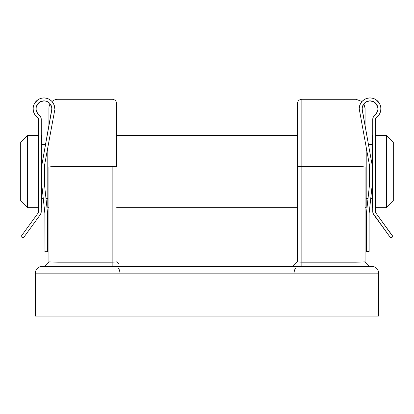 <?xml version="1.0" encoding="UTF-8"?>
<svg xmlns="http://www.w3.org/2000/svg" width="414" height="414" viewBox="0 0 414 414"><rect width="100%" height="100%" fill="white"/><g stroke="black" fill="none" stroke-linecap="round" stroke-linejoin="round"><path stroke-width="0.62" d="M112.158 99.282A4.518 4.518 0 0 1 116.67 103.8L116.67 166.842A4.518 0.316 180 0 0 112.158 166.531L112.158 262.186L57.96 262.186L57.96 166.531L112.158 166.531L112.158 262.186L116.67 261.876L112.158 262.186L112.158 266.388L112.158 262.186L116.67 261.876L112.158 262.186L57.96 262.186L57.96 166.531L112.158 166.531A4.518 0.316 0 0 1 116.67 166.842L116.67 103.8A4.518 4.518 0 0 0 112.158 99.282L57.96 99.282L57.96 166.531A9.03 0.626 180 0 0 48.93 167.158L48.93 261.876L57.96 262.186L48.93 261.876L44.412 266.388L48.086 262.714M48.93 108.318A9.03 9.03 0 0 1 50.125 103.821A9.03 9.03 0 0 0 48.93 108.318L48.93 125.773L48.93 108.318M52.014 101.518A9.03 9.03 0 0 1 57.96 99.282A9.03 9.03 0 0 0 52.014 101.518L52.06 101.57M301.842 99.282L356.04 99.282L301.842 99.282L301.842 166.531L356.04 166.531L356.04 99.282L356.04 166.531L301.842 166.531L301.842 262.186L356.04 262.186L356.04 166.531L356.04 262.186L365.07 261.876L365.07 167.158A9.03 0.626 180 0 0 356.04 166.531A9.03 0.626 0 0 1 365.07 167.158L365.07 261.876L356.04 262.186L356.04 266.388L356.04 262.186L301.842 262.186L301.842 166.531A4.518 0.316 180 0 0 297.33 166.842L297.33 103.8C297.599 101.063 299.105 99.557 301.842 99.282L301.842 166.531A4.518 0.316 0 0 0 297.33 166.842L297.33 261.876L297.33 166.842M378.624 316.068L378.624 273.162L293.94 273.162L293.94 316.068L378.624 316.068L378.624 273.162A6.774 6.774 0 0 0 371.85 266.388A6.774 6.774 0 0 1 378.624 273.162L293.94 273.162L293.94 316.068L120.06 316.068L378.624 316.068M115.263 266.388L42.15 266.388A6.774 6.774 0 0 0 35.376 273.162L35.376 316.068L120.06 316.068L120.06 273.162L35.376 273.162A6.774 6.774 0 0 1 42.15 266.388L371.85 266.388L115.263 266.388L117.002 266.813M57.96 99.282L57.96 166.531A9.03 0.626 0 0 0 48.93 167.158L48.93 261.876L57.96 262.186L48.93 261.876M365.07 125.773L365.07 108.318L365.07 125.773M119.455 269.793L120.06 273.162L35.376 273.162L35.376 316.068L120.06 316.068L120.06 273.162L293.94 273.162L294.545 269.793M297.33 261.876L301.842 262.186L301.842 266.388L301.842 262.186L297.33 261.876L292.812 266.388L295.26 263.941M118.74 263.941L116.67 261.876M57.96 266.388L57.96 262.186L57.96 266.388M365.914 262.714L369.593 266.388L365.07 261.876L356.04 262.186M295.544 268.029L294.131 271.206L293.94 273.162L120.06 273.162L119.869 271.206L118.456 268.029M296.998 266.813L298.737 266.388M27.474 135.414L20.7 142.188L20.7 200.904L27.474 207.678L27.474 135.414L27.474 207.678L38.538 207.678L27.474 207.678L20.7 200.904L20.7 142.188L27.474 135.414L38.538 135.414L27.474 135.414M386.526 207.678L393.3 200.904L393.3 142.188L386.526 135.414L386.526 207.678L386.526 135.414L375.462 135.414L386.526 135.414L393.3 142.188L393.3 200.904L386.526 207.678L375.462 207.678L386.526 207.678M372.75 135.414L372.3 135.414L372.3 165.9L372.3 135.414L372.75 135.414M372.3 207.678L372.75 207.678L372.3 207.678L372.3 183.966L372.3 207.678M372.3 144.45L368.434 144.45L372.3 144.45M366.204 198.642L368.01 198.642L366.204 198.642M370.716 198.642L372.3 198.642L370.716 198.642M297.33 135.414L116.67 135.414L297.33 135.414M366.204 207.678L366.204 147.596L366.204 207.678L365.07 207.678L366.204 207.678M47.796 207.678L48.93 207.678L47.796 207.678L47.796 147.596L47.796 207.678M116.67 207.678L297.33 207.678L116.67 207.678M45.566 144.45L41.7 144.45L45.566 144.45M41.7 198.642L43.284 198.642L41.7 198.642M45.99 198.642L47.796 198.642L45.99 198.642M41.7 135.414L41.25 135.414L41.7 135.414L41.7 165.9L41.7 135.414M41.7 207.678L41.7 183.966L41.7 207.678L41.25 207.678L41.7 207.678M368.527 144.957L362.136 108.768A7.902 7.902 0 0 1 373.531 101.678A7.902 7.902 0 0 1 374.861 115.03L376.248 113.664L373.309 116.929L372.75 119.325A5.418 5.418 0 0 1 374.861 115.03L373.977 115.894M375.591 212.398L375.462 211.559L375.979 213.153L392.741 236.203A0.45 0.45 0 0 1 392.643 236.834L391.183 237.895A0.45 0.45 0 0 1 390.552 237.796L373.785 214.747A5.418 5.418 0 0 1 372.75 211.559L372.75 119.325L372.75 211.559L373.014 213.236L390.552 237.796L391.183 237.895L392.824 236.539L375.979 213.153A2.712 2.712 0 0 1 375.462 211.559L375.462 119.61A2.712 2.712 0 0 1 376.543 117.441L378.515 115.527L379.943 113.177L380.735 110.543L380.839 107.795L380.233 105.084M375.545 118.942L375.741 118.404L375.545 118.942M369.567 97.942L366.845 98.413L364.341 99.546L362.203 101.28L360.573 103.49L359.549 106.041L359.202 108.768A10.842 10.842 0 0 1 374.887 99.075A10.842 10.842 0 0 1 376.543 117.441L378.691 115.299A10.842 10.842 0 0 0 380.673 106.662M372.75 98.273A10.842 10.842 0 0 0 370.307 97.932M365.51 98.92A10.842 10.842 0 0 0 363.399 100.198M367.001 98.361L366.664 98.47M374.893 99.075L372.295 98.165L369.552 97.942M377.289 105.622L377.853 107.557L377.894 109.663L377.377 111.708L376.373 113.498M377.889 109.715L377.299 111.899L374.861 115.03M374.639 102.341L376.15 103.754L377.221 105.461M373.521 101.673A7.902 7.902 0 0 0 372.755 101.347L369.702 100.871L372.75 101.342L374.582 102.299M369.345 100.897L369.014 100.933A7.902 7.902 0 0 0 365.51 102.289L367.57 101.259L365.51 102.294A7.902 7.902 0 0 0 363.875 103.821L364.072 103.588M364.134 103.521L362.379 106.838M364.336 103.298L365.51 102.294L364.336 103.298M374.882 115.02L374.867 115.03A7.902 7.902 0 0 0 377.894 109.669L377.941 108.944M374.121 101.999L374.613 102.32A7.902 7.902 0 0 0 373.537 101.678L376.533 104.266L377.853 107.562A7.902 7.902 0 0 0 374.613 102.325L374.898 102.532M377.356 105.782L377.904 107.982L376.15 103.754L372.75 101.342A7.902 7.902 0 0 0 371.643 101.032M370.908 100.912L371.637 101.026A7.902 7.902 0 0 0 370.908 100.912L369.645 100.876L373.531 101.678M370.903 100.912A7.902 7.902 0 0 0 369.019 100.933M376.321 113.571L377.377 111.708L377.873 109.819M359.518 106.17L359.756 105.342M360.449 103.723L360.967 102.838M361.939 101.57L362.7 100.793M363.911 99.831L364.853 99.251M366.25 98.615L367.301 98.284M368.833 97.999L369.904 97.932M371.539 98.035L372.507 98.216M373.128 101.492L372.165 101.156M369.014 100.933L368.279 101.063M367.679 101.228L365.862 102.056L369.645 100.876M365.691 102.17L364.801 102.848M364.211 103.433L363.482 104.354M363.031 105.12L362.56 106.212M366.426 251.262L366.426 213.324L369.588 183.966L369.588 165.9L359.202 108.768L369.588 165.9L369.588 183.966L366.426 213.324L366.462 251.433A0.45 0.45 0 0 0 366.561 251.577L366.882 251.712A0.45 0.45 0 0 1 366.426 251.262L366.882 251.712L369.003 251.577A0.45 0.45 0 0 0 369.102 251.433L369.138 251.262A0.45 0.45 0 0 1 368.688 251.712L366.882 251.712M372.3 165.9L372.3 183.966L369.138 213.324L369.138 251.262L369.138 213.324L372.3 183.966L372.3 165.9L362.136 109.477L362.39 106.786L363.13 104.933L365.862 102.056M375.462 211.559L375.462 119.61L375.746 118.394L376.543 117.441M380.243 105.109L378.996 102.662L377.17 100.607L374.887 99.075M377.904 107.982L377.853 109.979M379.384 103.272L376.259 99.888L373.588 98.527L375.244 99.262M375.198 102.781L377.257 105.544M373.309 116.929L372.89 118.093M372.75 211.559L373.014 213.236M390.552 237.796L390.847 237.978M380.88 108.877L380.761 107.179L380.88 108.877M376.31 113.576L376.704 113.017M377.34 111.801L377.615 111.03M377.853 107.562L377.713 106.874M379.954 104.385L380.513 105.963M380.797 110.088L380.44 111.821M380.062 112.898L379.162 114.621M38.538 119.61L38.538 211.559A2.712 2.712 0 0 1 38.021 213.153L21.259 236.203L38.021 213.153L38.538 211.559L38.538 119.61L38.254 118.394L37.457 117.441A2.712 2.712 0 0 1 38.538 119.61M38.455 118.942L38.259 118.404L38.455 118.942M33.327 106.662A10.842 10.842 0 0 0 37.457 117.441L38.254 118.394L37.457 117.441A10.842 10.842 0 0 1 39.113 99.075A10.842 10.842 0 0 1 54.798 108.768L54.451 106.041L53.427 103.49L51.797 101.28L49.659 99.546A10.842 10.842 0 0 0 48.49 98.92M33.767 105.084L35.004 102.662L36.83 100.607L39.113 99.075L41.705 98.165L44.433 97.942M43.693 97.932A10.842 10.842 0 0 0 41.25 98.273M39.418 102.299L41.25 101.342L44.298 100.871L41.25 101.342L37.85 103.754L36.147 107.562L36.147 109.979L36.701 111.899L39.139 115.03A7.902 7.902 0 0 1 40.468 101.678A7.902 7.902 0 0 1 51.864 108.768L41.7 165.9L41.7 183.966L44.862 213.324L44.997 251.577L44.862 213.324L41.7 183.966L41.7 165.9L51.864 109.477L51.61 106.786L50.87 104.933L49.685 103.319L46.813 101.399M49.928 103.588L50.125 103.821A7.902 7.902 0 0 0 48.49 102.294L49.664 103.298L48.49 102.289A7.902 7.902 0 0 0 44.986 100.933L46.187 101.187M51.621 106.838L49.866 103.521M39.387 102.325A7.902 7.902 0 0 0 37.85 103.754L39.361 102.341M36.059 108.944L36.106 109.663A7.902 7.902 0 0 0 36.618 111.702L36.106 109.663L36.147 107.562L36.717 105.606M36.768 105.487L37.809 103.805M44.655 100.897L44.981 100.933A7.902 7.902 0 0 0 43.097 100.912L44.355 100.876L40.468 101.678A7.902 7.902 0 0 0 39.387 102.32L39.102 102.532M43.092 100.912A7.902 7.902 0 0 0 42.363 101.026L43.092 100.912M42.357 101.032A7.902 7.902 0 0 0 40.479 101.673M40.468 101.678L37.85 103.754A7.902 7.902 0 0 0 36.147 107.562L36.096 107.982M36.385 111.03L36.618 111.702A7.902 7.902 0 0 0 39.133 115.03M46.43 101.259L48.309 102.17M39.139 115.03L40.023 115.894L39.139 115.03A5.418 5.418 0 0 1 41.25 119.325L41.25 211.559L41.25 119.325L40.691 116.929L41.11 118.093M51.44 106.212L50.917 105.021M50.518 104.354L49.789 103.433M49.199 102.848L48.49 102.294M45.721 101.063L44.986 100.933L45.721 101.063M41.835 101.156L41.291 101.326M41.493 98.216L42.461 98.035M44.096 97.932L45.167 97.999M46.699 98.284L47.75 98.615M49.147 99.251L50.089 99.831M53.033 102.838L53.551 103.723M54.244 105.342L54.482 106.17M44.412 165.9L54.798 109.762L44.412 165.9L44.412 183.966L44.412 165.9M47.574 213.324L44.412 183.966L47.574 213.324L47.574 251.262L47.574 213.324M47.574 251.262L47.439 251.577A0.45 0.45 0 0 0 47.538 251.433L47.574 251.262A0.45 0.45 0 0 1 47.118 251.712L45.312 251.712L47.118 251.712M44.997 251.577L45.312 251.712A0.45 0.45 0 0 1 44.862 251.262L44.898 251.433A0.45 0.45 0 0 0 44.997 251.577L44.898 251.433M41.25 211.559A5.418 5.418 0 0 1 40.215 214.747L23.448 237.796L40.215 214.747L40.986 213.236L41.25 211.559L40.986 213.236M23.448 237.796L23.448 237.796A0.45 0.45 0 0 1 22.817 237.895L21.357 236.834L23.153 237.978M21.357 236.834A0.45 0.45 0 0 1 21.259 236.203L21.238 236.704M34.616 103.272L37.741 99.888L40.412 98.527M46.559 101.306L44.355 100.876M37.85 103.754L36.541 106.036L38.802 102.781M35.309 115.299L37.457 117.441L35.485 115.527L34.057 113.177L33.265 110.543L33.161 107.795L33.757 105.109M44.448 97.942L47.155 98.413L49.659 99.546M48.138 102.056L46.321 101.228M40.023 115.894L40.691 116.929M38.409 212.398L38.538 211.559M45.768 143.316L41.7 165.9M34.838 114.621L33.938 112.898M33.56 111.821L33.203 110.088M33.12 108.877L33.239 107.179M33.487 105.963L34.046 104.385M41.25 101.342L40.872 101.492M39.879 101.999L39.392 102.32M37.296 113.017L37.69 113.576M356.04 99.282L361.986 101.518M363.875 103.821L365.07 108.318"/></g></svg>
